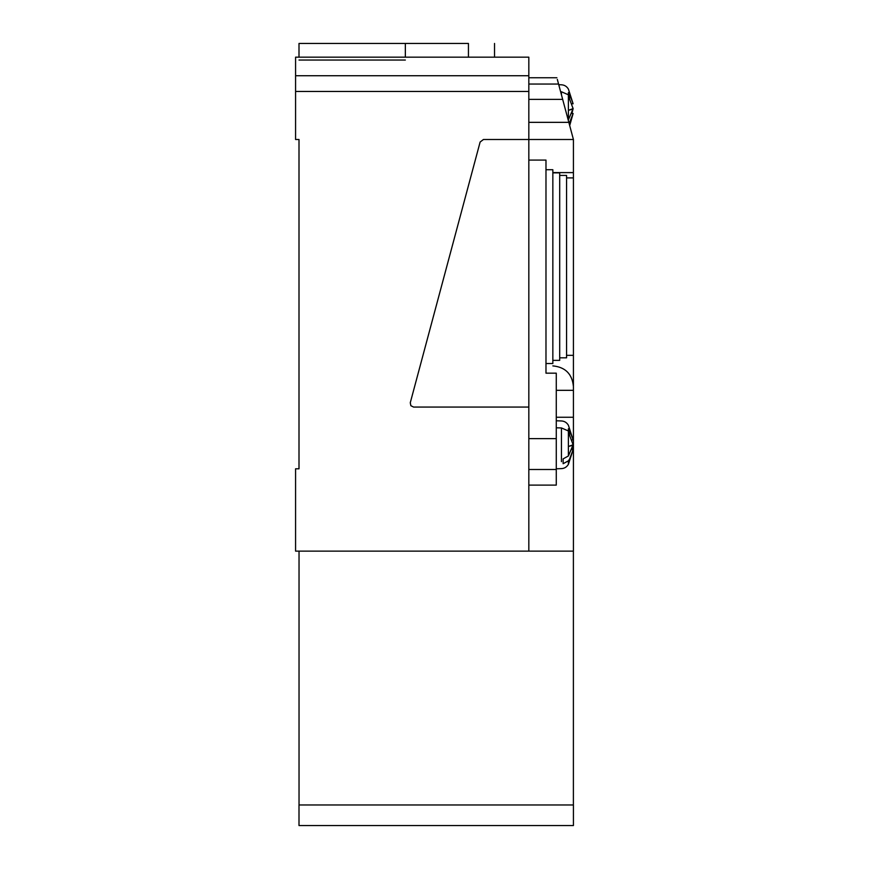 <?xml version="1.0" encoding="UTF-8"?>
<svg xmlns="http://www.w3.org/2000/svg" width="869" height="869" viewBox="0 0 869 869"><rect width="100%" height="100%" fill="white"/><g stroke="black" fill="none" stroke-linecap="round" stroke-linejoin="round"><path stroke-width="1.3" d="M295.579 75.733L528.83 75.733L528.83 57.191L528.83 407.061L528.83 91.473L295.579 91.473L295.579 139.496L299.001 139.496L299.001 468.804L299.001 139.496L295.579 139.496L295.579 91.473L528.83 91.473L528.83 75.733L295.579 75.733L295.579 91.473L295.579 57.169L295.579 75.733M468.434 43.45L468.434 57.169L468.434 43.45L405.345 43.45L405.345 57.169L405.345 43.45L468.434 43.45M552.847 172.605L573.421 172.605L573.421 139.496L528.83 139.496L573.421 139.496L557.322 79.405L558.571 84.054L528.83 84.054L558.571 84.054L562.667 99.359L528.83 99.359L562.667 99.359L568.826 122.344L528.83 122.344L568.826 122.344L573.421 139.496L573.421 551.131L573.421 417.261L556.279 417.261L573.421 417.261L573.421 355.345L566.566 355.345L573.421 355.345L573.421 177.906L566.566 177.906L573.421 177.906L573.421 172.605L552.847 172.605M528.83 160.081L545.982 160.081L528.83 160.081M545.982 169.727L552.847 169.727L552.847 363.524L545.982 363.524L552.847 363.524L552.847 169.727L545.982 169.727L545.982 160.081L545.982 373.17L545.982 160.081M561.45 427.939L556.279 427.809L561.45 427.939L561.45 461.645C561.45 470.737 561.45 470.737 561.45 461.645L561.45 427.939L568.391 430.97L568.391 446.481L573.116 444.787L569.532 435.228L569.532 430.383L573.116 439.942L569.532 430.383L569.532 435.228L573.116 444.787L568.391 455.975L568.391 430.97L561.45 427.939C561.45 418.847 561.45 418.847 561.45 427.939C561.45 418.847 561.45 418.847 561.45 427.939M568.391 428.754L568.391 430.97L568.391 428.754M561.45 461.645C561.45 470.737 561.45 470.737 561.45 461.645M573.116 449.642L569.532 459.201L573.116 449.642L571.921 449.642L573.116 449.642L568.391 464.339L568.391 460.831L563.134 463.72L563.134 458.875L568.391 455.975L563.134 458.875L563.134 463.72L568.391 460.831L568.391 464.339C566.762 467.022 564.448 468.456 561.45 468.619L556.279 468.804M561.45 91.777L560.635 91.756L561.45 91.777L561.45 94.808L561.45 91.777L568.391 94.797L568.391 110.309L573.116 108.625L569.532 99.066L569.532 94.221L573.116 103.769L569.532 94.221L569.532 99.066L573.116 108.625L568.391 119.813L568.391 94.797L561.45 91.777C561.45 82.685 561.45 82.685 561.45 91.777C561.45 82.685 561.45 82.685 561.45 91.777M568.391 92.592L568.391 94.797L568.391 92.592M556.279 77.754L528.83 77.754L556.279 77.754M528.83 438.617L556.279 438.617L556.279 373.17L545.982 373.17L556.279 373.17L556.279 438.617L528.83 438.617M528.83 469.488L556.279 469.488L556.279 438.617L556.279 485.108L556.279 469.488L528.83 469.488M528.83 485.108L556.279 485.108L528.83 485.108M573.388 551.131L295.579 551.131L528.83 551.131L528.83 407.061L528.83 551.131L573.388 551.131L573.388 804.966L573.388 551.131M573.051 108.169L573.051 109.081L568.391 110.309L568.391 119.813L573.051 109.081M573.116 113.481L569.162 123.594L573.116 113.481L571.921 113.481L573.116 113.481L569.695 125.57M571.921 113.481L573.116 108.625M571.921 103.769L573.116 103.769L571.921 103.769M573.051 444.331L573.051 445.254L568.391 446.481L568.391 455.975L573.051 445.254M569.532 459.201L568.391 460.831L569.532 459.201M571.921 449.642L573.116 444.787M571.921 439.942L573.116 439.942L571.921 439.942M566.566 175.419L566.566 357.822L559.701 357.822L566.566 357.822L566.566 175.419L559.701 175.419L566.566 175.419M559.701 360.374L552.847 360.374L559.701 360.374L559.701 172.877L559.701 360.374M556.279 390.322L573.421 390.322L556.279 390.322L556.279 373.17M559.701 172.877L552.847 172.877L559.701 172.877M545.982 373.17L545.982 363.524M299.001 57.169L299.001 43.45L405.345 43.45L299.001 43.45L299.001 57.169M483.436 139.496L528.83 139.496L483.436 139.496L480.122 142.038L483.436 139.496L480.122 142.038L410.277 402.738L480.122 142.038M299.001 804.966L573.421 804.966L573.421 825.55L299.001 825.55L573.421 825.55L573.421 804.966L299.001 804.966L299.001 825.55L299.001 804.966M299.034 551.131L299.034 804.966L299.034 551.131M299.001 468.804L295.579 468.804L295.579 551.131L295.579 468.804L299.001 468.804M413.59 407.061L410.863 405.714L413.59 407.061L528.83 407.061L413.59 407.061L410.863 405.714L410.277 402.738M299.001 60.037L405.345 60.037M528.83 57.169L295.579 57.169M494.526 57.169L494.526 43.45M573.116 439.942L568.391 425.245C566.762 422.551 564.448 421.128 561.45 420.954L556.279 420.781M573.116 103.769L568.391 89.072C566.762 86.389 564.448 84.966 561.45 84.793L558.745 84.695M556.877 77.754L528.83 77.754M552.847 365.892C565.339 367.12 572.193 373.985 573.421 386.477C572.193 373.985 565.339 367.12 552.847 365.892"/></g></svg>
